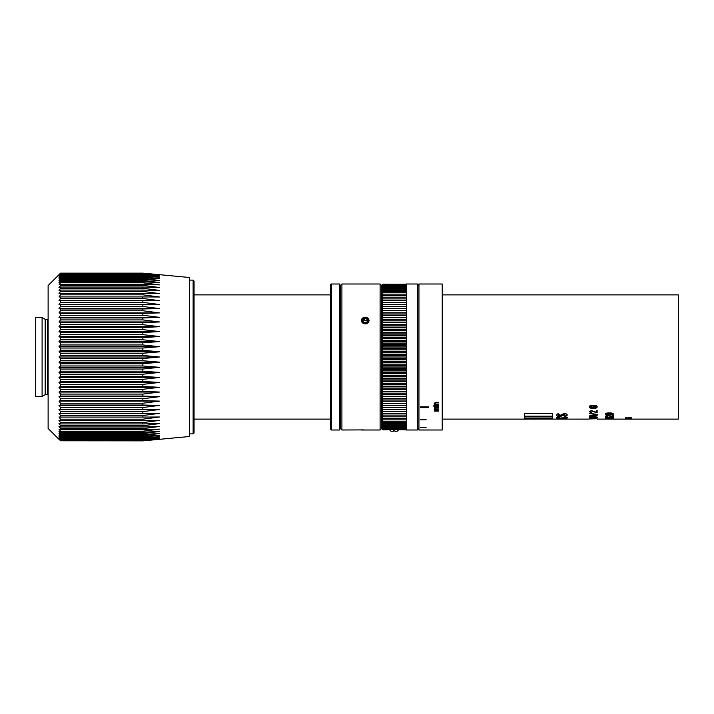 <?xml version="1.0" encoding="UTF-8"?>
<svg xmlns="http://www.w3.org/2000/svg" width="714" height="714" viewBox="0 0 714 714"><rect width="100%" height="100%" fill="white"/><g stroke="black" fill="none" stroke-linecap="round" stroke-linejoin="round"><path stroke-width="1.07" d="M433.166 405.632L433.166 406.248L433.166 405.632M433.166 405.606L433.166 406.23L433.166 405.606M420.492 429.989L442.234 429.998L442.234 284.002L418.939 284.002L418.939 429.998L420.492 429.998M435.469 404.285L438.423 404.285L438.423 404.829L434.291 404.829L434.808 404.303L434.219 403.348L435.692 402.321L438.423 402.321L438.423 402.874L435.674 402.874L434.799 403.517L435.469 404.285M438.423 405.686L438.423 406.204L434.291 406.204L434.291 405.686L438.423 405.686M435.388 410.63L438.423 410.63L438.423 411.103L434.291 411.103L434.755 410.639L434.219 409.8L434.88 408.979L434.219 408.042L435.656 407.042L438.423 407.042L438.423 407.551L435.683 407.551L434.799 408.185L435.665 408.863L438.423 408.863L438.423 409.363L435.701 409.363L434.799 409.979L435.388 410.63M420.492 419.805L420.492 419.332L426.079 419.332L426.079 419.805L420.492 419.805L426.079 419.778M420.492 427.213L426.079 427.463L420.492 427.213M428.257 406.846L428.257 407.64L420.492 407.64L420.492 406.846L428.257 406.846M593.816 405.391C595.797 405.293 596.931 405.784 597.225 406.882C596.975 407.908 595.878 408.381 593.941 408.301L592.629 408.301C590.648 408.408 589.523 407.935 589.255 406.891C589.496 405.811 590.594 405.311 592.531 405.391L593.816 405.391M597.127 410.38L597.127 412.799L591.451 411.059L590.067 411.71L591.647 412.862L589.255 411.71L591.335 410.568L596.315 412.264L596.315 410.38L597.127 410.38M597.832 414.531L589.362 413.236L597.832 414.531M593.816 415.111C595.797 415.066 596.931 415.334 597.225 415.932L592.629 416.655C590.648 416.717 589.523 416.476 589.255 415.932L593.816 415.111M609.988 412.969C611.969 412.906 613.112 413.245 613.406 413.977C613.147 414.656 612.059 414.968 610.122 414.914L608.81 414.914C606.82 414.986 605.695 414.673 605.436 413.986C605.677 413.263 606.766 412.924 608.712 412.969L609.988 412.969M613.299 415.28L613.299 416.842L607.632 415.735L606.24 416.164L607.819 416.887L605.436 416.164L607.516 415.405L612.496 416.512L612.496 415.28L613.299 415.28M613.299 417.547L605.534 417.351L610.907 418.261L605.534 417.556M611.487 417.574L610.907 418.261M613.406 418.716L605.534 418.547L613.406 418.716M605.534 419.047L613.085 419.091M597.127 419.118L612.594 419.091M630.167 418.948L625.41 419.002L629.525 419.091M630.167 419.002L629.703 419.118M628.525 418.85L625.41 418.431L629.65 418.404L631.703 418.672L629.989 418.868L625.41 418.788M631.703 417.886L628.954 418.252L625.41 417.699L628.15 418.118L627.588 417.86L629.614 417.476L631.703 417.886L629.257 418.252M588.952 419.118L552.618 419.109M590.166 418.226L597.127 418.716L589.362 418.948L589.362 418.226L590.166 418.226M592.79 417.636L591.442 417.271L592.79 417.761M590.067 417.61L591.442 417.271L590.067 417.61L591.397 418.083L589.255 417.61L594.976 417.021L597.225 417.61L595.074 418.101L596.422 417.61L594.994 417.271L593.593 417.797M567.068 418.779L556.608 418.975L567.068 418.779M532.992 419.118L535.446 419.118M567.38 415.048L566.372 413.942L564.024 413.531L559.58 415.593L558.509 415.048L559.321 414.343L557.937 413.665L556.286 415.084L557.241 415.95L559.776 416.289L561.516 416.083L564.024 414.415L565.167 415.048L563.855 415.825L565.095 416.387L567.38 415.048M565.167 417.663L559.481 418.127L558.509 417.663L559.481 417.11L557.911 416.699L556.286 417.663L557.911 418.386L565.756 418.386L567.38 417.663L565.756 416.699L564.185 417.11L565.167 417.663L564.185 417.083M552.618 416.949L524.54 416.949L524.54 418.475L552.618 418.475L552.618 416.949M552.618 413.531L524.54 413.531L524.54 416.217L552.618 416.217L552.618 413.531M442.234 294.882L678.3 294.882L678.3 419.118L613.353 419.118M524.54 416.191L552.618 416.191M524.54 418.44L552.618 418.44M558.509 417.628L559.481 417.083M556.286 417.628L561.829 418.582L567.38 417.628M563.855 415.798L565.095 416.36L567.38 415.021M558.509 415.048L559.321 414.316M556.286 415.057L557.241 415.923L559.776 416.262L562.668 415.494M562.668 415.468L564.024 414.415M564.024 414.388L565.167 415.048M556.608 418.948L567.068 418.948M591.397 418.056L589.255 417.574M597.225 417.592L595.074 418.065M596.422 417.61L593.593 417.636M597.127 418.69L590.166 418.716M590.166 418.922L589.362 418.922M627.588 417.833L628.15 418.118M628.954 418.226L625.41 417.672M629.65 417.619L628.231 417.86L629.079 418.118L631.051 417.886L628.231 417.886M631.051 417.86L629.65 417.654M631.703 418.636L629.989 418.841M631.051 418.672L628.231 418.681M631.622 419.002L630.167 419.02M630.167 419.091L629.703 419.091M626.714 419.056L625.41 419.002M629.525 419.02L626.49 419.047M613.406 418.681L605.534 418.547M608.962 418.832L608.257 418.663M612.594 418.716L609.069 418.707M611.487 418.226L610.907 418.226M610.675 417.547L606.882 417.547L610.675 418.065L610.675 417.574L606.882 417.574M613.299 416.815L607.632 415.709L606.24 416.164M607.819 416.851L605.436 416.128M613.406 413.95C613.147 414.629 612.059 414.941 610.122 414.888L608.81 414.888C606.82 414.959 605.695 414.647 605.436 413.959M612.594 413.977L608.64 413.361L606.24 413.959L608.569 414.548L612.594 413.977L608.64 413.388L606.24 413.986M597.225 415.896L592.629 416.628C590.648 416.69 589.523 416.449 589.255 415.905M596.422 415.932L594.075 415.423L590.067 415.905L593.968 416.378L596.422 415.932L594.075 415.45L590.067 415.932M597.832 414.816L589.362 413.558M597.127 412.772L591.451 411.032L590.067 411.71M591.647 412.835L589.255 411.683M597.225 406.855C596.975 407.881 595.878 408.354 593.941 408.274L592.629 408.274C590.648 408.381 589.523 407.908 589.255 406.864M596.422 406.882L592.459 405.998L590.067 406.864L592.388 407.739L596.422 406.882L592.459 405.98L590.067 406.891M420.492 407.614L428.257 407.614M420.492 427.436L426.079 427.436M434.799 409.952L435.701 409.345L438.423 409.345M434.799 408.167L435.683 407.551M438.423 407.533L435.683 407.533M434.219 408.015L434.88 408.979M434.755 410.621L434.219 409.774M438.423 411.086L434.291 411.086M438.423 406.186L434.291 406.186M434.799 403.49L435.674 402.874M438.423 402.848L435.674 402.848M434.808 404.285L434.219 403.33M438.423 404.802L434.291 404.802M193.128 280.12L194.056 281.057L194.056 432.943L193.128 433.88L193.128 280.12L189.451 280.12M331.35 429.998L330.412 429.06L330.412 284.94L331.35 284.002L331.35 429.998L339.73 429.998L339.73 284.002L331.35 284.002M418.939 428.445L417.387 429.998L417.387 284.002L406.516 284.002L406.516 357L381.669 357L381.669 285.555L383.115 284.127L381.669 285.555L381.669 357L383.115 355.572L381.669 354.198L383.115 352.707L381.669 351.395L383.115 349.86L381.669 348.602L383.115 347.013L381.669 345.826L383.115 344.184L381.669 343.059L383.115 341.381L381.669 340.319L383.115 338.597L381.669 337.606L383.115 335.839L381.669 334.92L383.115 333.117L381.669 332.269L383.115 330.439L381.669 329.663L383.115 327.788L381.669 327.092L383.115 325.191L381.669 324.567L383.115 322.639L381.669 322.094L383.115 320.149L381.669 319.676L383.115 317.703L381.669 317.311L383.115 315.329L381.669 315.008L383.115 313.009L381.669 312.768L383.115 310.76L381.669 310.599L383.115 308.582L381.669 308.502L383.115 306.484L381.669 306.484L383.115 304.459L381.669 304.539L383.115 302.513L381.669 302.674L383.115 300.656L381.669 300.897L383.115 298.889L381.669 299.202L383.115 297.202L381.669 297.595L383.115 295.614L381.669 296.087L383.115 294.123L381.669 294.668L383.115 292.722L381.669 293.347L383.115 291.419L381.669 292.124L383.115 290.223L381.669 291L383.115 289.125L381.669 289.973L383.115 288.135L381.669 289.054L383.115 287.251L381.669 288.242L383.115 286.475L381.669 287.537L383.115 285.805L381.669 286.93L383.115 285.252L381.669 286.439L383.115 284.806L381.669 286.055L383.115 284.467L381.669 285.778L383.115 284.243L381.669 285.618L383.115 284.127L390.522 284.243M417.387 429.998L406.516 429.998L406.516 357M389.692 429.757L383.115 429.873L381.669 428.445L381.669 357L381.669 428.445L383.115 429.873L381.669 428.382L383.115 429.757L381.669 428.221L383.115 429.533L381.669 427.945L383.115 429.194L381.669 427.561L383.115 428.748L381.669 427.07L383.115 428.195L381.669 426.463L383.115 427.525L381.669 425.758L383.115 426.749L381.669 424.946L383.115 425.865L381.669 424.027L383.115 424.875L381.669 423L383.115 423.777L381.669 421.876L383.115 422.581L381.669 420.653L383.115 421.278L381.669 419.332L383.115 419.877L381.669 417.913L383.115 418.386L381.669 416.405L383.115 416.797L381.669 414.798L383.115 415.111L381.669 413.103L383.115 413.344L381.669 411.326L383.115 411.487L381.669 409.461L383.115 409.541L381.669 407.515L383.115 407.515L381.669 405.498L383.115 405.418L381.669 403.401L383.115 403.24L381.669 401.232L383.115 400.991L381.669 398.992L383.115 398.671L381.669 396.689L383.115 396.297L381.669 394.324L383.115 393.851L381.669 391.906L383.115 391.361L381.669 389.433L383.115 388.809L381.669 386.908L383.115 386.212L381.669 384.337L383.115 383.561L381.669 381.731L383.115 380.883L381.669 379.08L383.115 378.161L381.669 376.394L383.115 375.403L381.669 373.681L383.115 372.619L381.669 370.941L383.115 369.816L381.669 368.174L383.115 366.987L381.669 365.398L383.115 364.14L381.669 362.605L383.115 361.293L381.669 359.802L383.115 358.428L381.669 357M406.516 284.127L397.653 284.243M383.115 429.757L392.816 429.533M395.36 429.533L406.516 429.757M398.492 429.757L406.516 429.873M406.516 284.243L383.115 284.243M406.516 332.269L381.669 332.269M406.516 330.439L383.115 330.439M406.516 413.344L383.115 413.344M406.516 424.875L383.115 424.875M406.516 428.195L383.115 428.195M406.516 429.194L383.115 429.194M406.516 429.533L383.115 429.533M406.516 428.748L383.115 428.748M406.516 426.749L383.115 426.749M406.516 427.525L383.115 427.525M406.516 425.865L383.115 425.865M406.516 419.877L383.115 419.877M406.516 422.581L383.115 422.581M406.516 423.777L383.115 423.777M406.516 421.278L383.115 421.278M406.516 416.797L383.115 416.797M406.516 418.386L383.115 418.386M406.516 415.111L383.115 415.111M406.516 376.394L381.669 376.394M406.516 375.403L383.115 375.403M406.516 396.689L381.669 396.689M406.516 396.297L383.115 396.297M406.516 405.498L381.669 405.498M406.516 405.418L383.115 405.418M406.516 409.541L383.115 409.541M406.516 411.487L383.115 411.487M406.516 407.515L381.669 407.515M406.516 403.401L381.669 403.401M406.516 401.232L381.669 401.232M406.516 400.991L383.115 400.991M406.516 403.24L383.115 403.24M406.516 398.671L383.115 398.671M406.516 398.992L381.669 398.992M406.516 394.324L381.669 394.324M406.516 386.908L381.669 386.908M406.516 386.212L383.115 386.212M406.516 391.906L381.669 391.906M406.516 391.361L383.115 391.361M406.516 393.851L383.115 393.851M406.516 388.809L383.115 388.809M406.516 389.433L381.669 389.433M406.516 384.337L381.669 384.337M406.516 381.731L381.669 381.731M406.516 380.883L383.115 380.883M406.516 383.561L383.115 383.561M406.516 378.161L383.115 378.161M406.516 379.08L381.669 379.08M406.516 373.681L381.669 373.681M406.516 354.198L381.669 354.198M406.516 352.707L383.115 352.707M406.516 365.398L381.669 365.398M406.516 364.14L383.115 364.14M406.516 370.941L381.669 370.941M406.516 369.816L383.115 369.816M406.516 372.619L383.115 372.619M406.516 366.987L383.115 366.987M406.516 368.174L381.669 368.174M406.516 362.605L381.669 362.605M406.516 359.802L381.669 359.802M406.516 358.428L383.115 358.428M406.516 361.293L383.115 361.293M406.516 355.572L383.115 355.572M406.516 351.395L381.669 351.395M406.516 343.059L381.669 343.059M406.516 341.381L383.115 341.381M406.516 348.602L381.669 348.602M406.516 347.013L383.115 347.013M406.516 349.86L383.115 349.86M406.516 344.184L383.115 344.184M406.516 345.826L381.669 345.826M406.516 340.319L381.669 340.319M406.516 337.606L381.669 337.606M406.516 335.839L383.115 335.839M406.516 338.597L383.115 338.597M406.516 333.117L383.115 333.117M406.516 334.92L381.669 334.92M406.516 329.663L381.669 329.663M406.516 295.614L383.115 295.614M406.516 312.768L381.669 312.768M406.516 310.76L383.115 310.76M406.516 322.094L381.669 322.094M406.516 320.149L383.115 320.149M406.516 327.092L381.669 327.092M406.516 325.191L383.115 325.191M406.516 327.788L383.115 327.788M406.516 322.639L383.115 322.639M406.516 324.567L381.669 324.567M406.516 319.676L381.669 319.676M406.516 317.311L381.669 317.311M406.516 315.329L383.115 315.329M406.516 317.703L383.115 317.703M406.516 313.009L383.115 313.009M406.516 315.008L381.669 315.008M406.516 310.599L381.669 310.599M406.516 302.513L383.115 302.513M406.516 308.502L381.669 308.502M406.516 306.484L381.669 306.484M406.516 308.582L383.115 308.582M406.516 304.459L383.115 304.459M406.516 298.889L383.115 298.889M406.516 300.656L383.115 300.656M406.516 297.202L383.115 297.202M406.516 286.475L383.115 286.475M406.516 290.223L383.115 290.223M406.516 292.722L383.115 292.722M406.516 294.123L383.115 294.123M406.516 291.419L383.115 291.419M406.516 288.135L383.115 288.135M406.516 289.125L383.115 289.125M406.516 287.251L383.115 287.251M406.516 284.467L383.115 284.467M406.516 285.252L383.115 285.252M406.516 285.805L383.115 285.805M406.516 284.806L383.115 284.806M381.669 428.445L380.116 429.998L380.116 284.002L341.908 284.002L341.908 429.998L363.89 429.899M341.908 429.998L340.355 428.445L340.355 285.555L341.908 284.002M365.202 323.915L361.32 320.506L363.917 317.373M365.202 317.194L369.084 320.506L366.496 323.719M368.986 429.998L361.409 429.989M366.461 323.594A3.784 3.284 0 0 0 368.772 319.408A3.784 3.284 0 0 0 363.944 317.409A3.784 3.284 0 0 0 361.632 321.595A3.784 3.284 0 0 0 366.461 323.594M367.844 320.934L366.951 318.73L364.31 318.31L362.56 320.077L363.453 322.273L366.095 322.701L367.844 320.934M363.096 321.398L364.31 320.167L364.31 318.31M367.308 321.478L366.951 320.595L364.31 320.167M366.951 320.595L366.951 318.73M395.743 429.685L394.815 429.533M398.564 429.873L397.198 431.238L394.833 431.238L394.815 429.685M393.36 429.533L393.343 431.238L390.986 431.238L389.621 429.873M393.262 429.533L393.28 431.238M393.262 429.685L392.432 429.685M58.994 274.685L60.547 273.15L142.862 273.15L159.499 274.685L142.862 273.15L60.547 273.15L48.124 285.555L48.124 428.445L58.994 439.315M60.547 440.779L142.862 440.85L159.499 439.315L142.862 440.85L60.547 440.779L58.994 439.146L60.547 440.592L58.994 438.664L60.547 439.994L58.994 437.852L60.547 439.074L58.994 436.727L60.547 437.834L58.994 435.281L60.547 436.272L58.994 433.532L60.547 434.398L58.994 431.479L60.547 432.22L60.547 431.22L58.994 429.132L60.547 429.739L60.547 428.623L58.994 426.499L60.547 426.972L60.547 425.74L58.994 423.589L60.547 423.929L60.547 422.59L58.994 420.421L60.547 420.626L60.547 419.18L58.994 417.003L60.547 417.074L60.547 415.521L58.994 413.344L60.547 413.281L60.547 411.639L58.994 409.47L60.547 409.265L60.547 407.533L58.994 405.382L60.547 405.043L60.547 403.231L58.994 401.107L60.547 400.634L60.547 398.742L58.994 396.654L60.547 396.047L60.547 394.092L58.994 392.048L60.547 391.308L60.547 389.3L58.994 387.3L60.547 386.435L60.547 384.373L58.994 382.436L60.547 381.446L60.547 379.339L58.994 377.474L60.547 376.358L60.547 374.225L58.994 372.422L60.547 371.2L60.547 369.04L58.994 367.317L60.547 365.979L60.547 363.801L58.994 362.168L60.547 360.731L60.547 358.535L58.994 357L60.547 355.465L60.547 353.269L58.994 351.832L60.547 350.199L60.547 348.021L58.994 346.683L60.547 344.96L60.547 342.8L58.994 341.578L60.547 339.775L60.547 337.642L58.994 336.526L60.547 334.661L60.547 332.554L58.994 331.564L60.547 329.627L60.547 327.565L58.994 326.7L60.547 324.7L60.547 322.692L58.994 321.952L60.547 319.908L60.547 317.953L58.994 317.346L60.547 315.258L60.547 313.366L58.994 312.893L60.547 310.768L60.547 308.957L58.994 308.618L60.547 306.467L60.547 304.735L58.994 304.53L60.547 302.361L60.547 300.719L58.994 300.656L60.547 298.479L60.547 296.926L58.994 296.997L60.547 294.82L60.547 293.374L58.994 293.579L60.547 291.41L60.547 290.071L58.994 290.411L60.547 288.26L60.547 287.028L58.994 287.501L60.547 285.377L60.547 284.261L58.994 284.868L60.547 282.78L60.547 281.78L58.994 282.521L60.547 280.477L60.547 279.602L58.994 280.468L60.547 278.469L60.547 277.728L58.994 278.719L60.547 276.773L60.547 276.166L58.994 277.273L60.547 274.926L58.994 276.148L60.547 274.006L58.994 275.336L60.547 273.408L58.994 274.854L60.547 273.221M159.499 274.685L189.451 277.487L189.451 436.513L159.499 439.315M142.862 273.221L159.499 274.854L142.862 273.408L159.499 275.336L142.862 274.006L159.499 276.148L142.862 274.926L142.862 275.399L159.499 277.273L142.862 276.166L142.862 276.773L159.499 278.719L142.862 277.728L142.862 278.469L159.499 280.468L142.862 279.602L142.862 280.477L159.499 282.521L142.862 281.78L142.862 282.78L159.499 284.868L142.862 284.261L142.862 285.377L159.499 287.501L142.862 287.028L142.862 288.26L159.499 290.411L142.862 290.071L142.862 291.41L159.499 293.579L142.862 293.374L142.862 294.82L159.499 296.997L142.862 296.926L142.862 298.479L159.499 300.656L142.862 300.719L142.862 302.361L159.499 304.53L142.862 304.735L142.862 306.467L159.499 308.618L142.862 308.957L142.862 310.768L159.499 312.893L142.862 313.366L142.862 315.258L159.499 317.346L142.862 317.953L142.862 319.908L159.499 321.952L142.862 322.692L142.862 324.7L159.499 326.7L142.862 327.565L142.862 329.627L159.499 331.564L142.862 332.554L142.862 334.661L159.499 336.526L142.862 337.642L142.862 339.775L159.499 341.578L142.862 342.8L142.862 344.96L159.499 346.683L142.862 348.021L142.862 350.199L159.499 351.832L142.862 353.269L142.862 355.465L159.499 357L142.862 358.535L142.862 360.731L159.499 362.168L142.862 363.801L142.862 365.979L159.499 367.317L142.862 369.04L142.862 371.2L159.499 372.422L142.862 374.225L142.862 376.358L159.499 377.474L142.862 379.339L142.862 381.446L159.499 382.436L142.862 384.373L142.862 386.435L159.499 387.3L142.862 389.3L142.862 391.308L159.499 392.048L142.862 394.092L142.862 396.047L159.499 396.654L142.862 398.742L142.862 400.634L159.499 401.107L142.862 403.231L142.862 405.043L159.499 405.382L142.862 407.533L142.862 409.265L159.499 409.47L142.862 411.639L142.862 413.281L159.499 413.344L142.862 415.521L142.862 417.074L159.499 417.003L142.862 419.18L142.862 420.626L159.499 420.421L142.862 422.59L142.862 423.929L159.499 423.589L142.862 425.74L142.862 426.972L159.499 426.499L142.862 428.623L142.862 429.739L159.499 429.132L142.862 431.22L142.862 432.22L159.499 431.479L142.862 433.523L142.862 434.398L159.499 433.532L142.862 435.531L142.862 436.272L159.499 435.281L142.862 437.227L142.862 437.834L159.499 436.727L142.862 438.601L142.862 439.074L159.499 437.852L142.862 439.994L159.499 438.664L142.862 440.592L159.499 439.146L142.862 440.779M142.862 440.386L60.547 440.386M142.862 440.592L60.547 440.592M142.862 439.994L60.547 439.994M142.862 439.654L60.547 439.654M142.862 439.074L60.547 439.074M142.862 438.601L60.547 438.601M142.862 437.834L60.547 437.834M142.862 437.227L60.547 437.227M142.862 436.272L60.547 436.272M142.862 435.531L60.547 435.531M142.862 434.398L60.547 434.398M142.862 433.523L60.547 433.523M142.862 432.22L60.547 432.22M142.862 431.22L60.547 431.22M142.862 429.739L60.547 429.739M142.862 428.623L60.547 428.623M142.862 426.972L60.547 426.972M142.862 425.74L60.547 425.74M142.862 423.929L60.547 423.929M142.862 422.59L60.547 422.59M142.862 420.626L60.547 420.626M142.862 419.18L60.547 419.18M142.862 417.074L60.547 417.074M142.862 415.521L60.547 415.521M142.862 413.281L60.547 413.281M142.862 411.639L60.547 411.639M142.862 409.265L60.547 409.265M142.862 407.533L60.547 407.533M142.862 405.043L60.547 405.043M142.862 403.231L60.547 403.231M142.862 400.634L60.547 400.634M142.862 398.742L60.547 398.742M142.862 396.047L60.547 396.047M142.862 394.092L60.547 394.092M142.862 391.308L60.547 391.308M142.862 389.3L60.547 389.3M142.862 386.435L60.547 386.435M142.862 384.373L60.547 384.373M142.862 381.446L60.547 381.446M142.862 379.339L60.547 379.339M142.862 376.358L60.547 376.358M142.862 374.225L60.547 374.225M142.862 371.2L60.547 371.2M142.862 369.04L60.547 369.04M142.862 365.979L60.547 365.979M142.862 363.801L60.547 363.801M142.862 360.731L60.547 360.731M142.862 358.535L60.547 358.535M142.862 355.465L60.547 355.465M142.862 353.269L60.547 353.269M142.862 350.199L60.547 350.199M142.862 348.021L60.547 348.021M142.862 344.96L60.547 344.96M142.862 342.8L60.547 342.8M142.862 339.775L60.547 339.775M142.862 337.642L60.547 337.642M142.862 334.661L60.547 334.661M142.862 332.554L60.547 332.554M142.862 329.627L60.547 329.627M142.862 327.565L60.547 327.565M142.862 324.7L60.547 324.7M142.862 322.692L60.547 322.692M142.862 319.908L60.547 319.908M142.862 317.953L60.547 317.953M142.862 315.258L60.547 315.258M142.862 313.366L60.547 313.366M142.862 310.768L60.547 310.768M142.862 308.957L60.547 308.957M142.862 306.467L60.547 306.467M142.862 304.735L60.547 304.735M142.862 302.361L60.547 302.361M142.862 300.719L60.547 300.719M142.862 298.479L60.547 298.479M142.862 296.926L60.547 296.926M142.862 294.82L60.547 294.82M142.862 293.374L60.547 293.374M142.862 291.41L60.547 291.41M142.862 290.071L60.547 290.071M142.862 288.26L60.547 288.26M142.862 287.028L60.547 287.028M142.862 285.377L60.547 285.377M142.862 284.261L60.547 284.261M142.862 282.78L60.547 282.78M142.862 281.78L60.547 281.78M142.862 280.477L60.547 280.477M142.862 279.602L60.547 279.602M142.862 278.469L60.547 278.469M142.862 277.728L60.547 277.728M142.862 276.773L60.547 276.773M142.862 276.166L60.547 276.166M142.862 275.399L60.547 275.399M142.862 274.926L60.547 274.926M142.862 274.346L60.547 274.346M142.862 274.006L60.547 274.006M142.862 273.614L60.547 273.614M142.862 273.408L60.547 273.408M159.499 300.656L58.994 300.656M159.499 304.53L58.994 304.53M159.499 308.618L58.994 308.618M159.499 312.893L58.994 312.893M159.499 317.346L58.994 317.346M159.499 321.952L58.994 321.952M159.499 326.7L58.994 326.7M159.499 331.564L58.994 331.564M159.499 336.526L58.994 336.526M159.499 341.578L58.994 341.578M159.499 346.683L58.994 346.683M159.499 351.832L58.994 351.832M159.499 357L58.994 357M159.499 362.168L58.994 362.168M159.499 367.317L58.994 367.317M159.499 372.422L58.994 372.422M159.499 377.474L58.994 377.474M159.499 382.436L58.994 382.436M159.499 387.3L58.994 387.3M159.499 392.048L58.994 392.048M159.499 396.654L58.994 396.654M159.499 401.107L58.994 401.107M159.499 405.382L58.994 405.382M159.499 409.47L58.994 409.47M159.499 413.344L58.994 413.344M48.124 318.792A0.625 0.625 0 0 1 47.499 319.417L45.5 319.417A0.625 0.625 0 0 1 45.187 319.337L42.099 317.551L42.099 396.448L45.187 394.663A0.625 0.625 0 0 1 45.5 394.583L47.499 394.583A0.625 0.625 0 0 1 48.124 395.208M42.099 317.551L35.7 317.551L35.7 396.448L42.099 396.448M45.187 319.337L45.187 394.663M45.5 319.417L45.5 394.583M47.499 319.417L47.499 394.583M442.234 419.118L527.503 419.118M339.73 422.233L340.355 422.233M339.73 291.767L340.355 291.767M535.446 419.091L552.618 419.091M556.608 419.091L558.821 419.091M527.503 419.091L532.992 419.091M194.056 419.118L330.412 419.118M189.451 433.88L193.128 433.88M194.056 294.882L330.412 294.882M418.939 285.555L417.387 284.002M369.084 429.998L380.116 429.998M381.669 285.555L380.116 284.002"/></g></svg>
